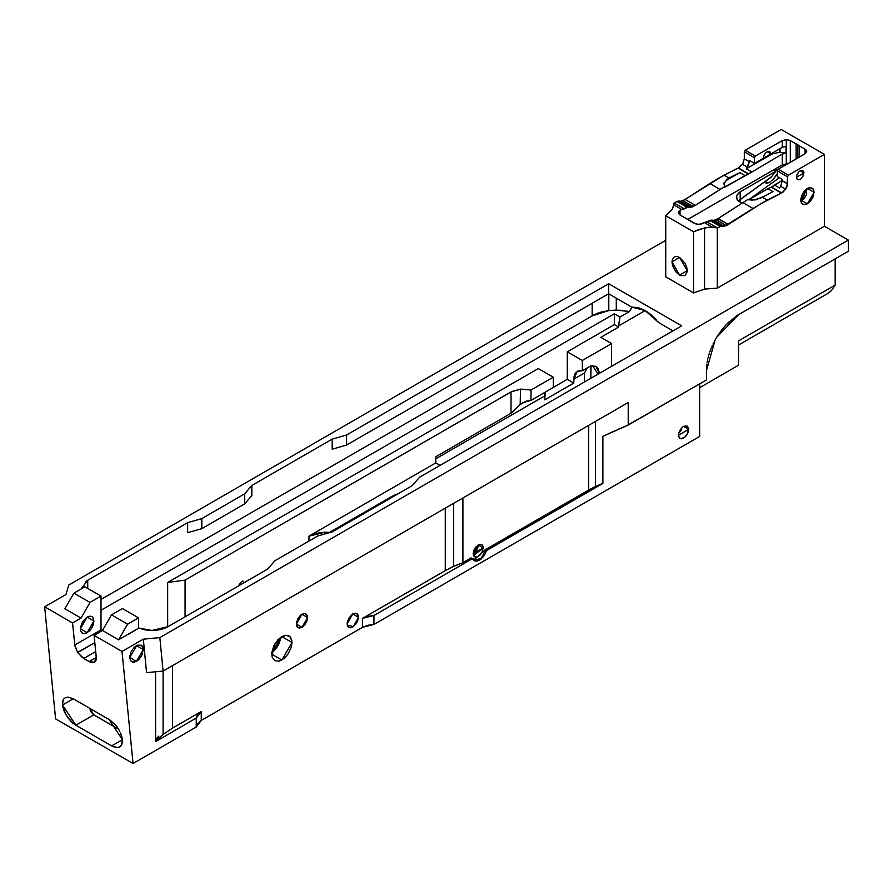 <?xml version="1.0" encoding="UTF-8"?>
<svg xmlns="http://www.w3.org/2000/svg" width="893" height="893" viewBox="0 0 893 893"><rect width="100%" height="100%" fill="white"/><g stroke="black" fill="none" stroke-linecap="round" stroke-linejoin="round"><path stroke-width="1.34" d="M167.46 626.931L166.913 627.221L167.46 626.931M166.344 627.5L165.763 627.768L166.344 627.5M165.16 628.025L164.546 628.27L165.16 628.025M163.921 628.505L163.274 628.728L163.921 628.505M162.626 628.94L161.957 629.13L162.626 628.94M161.287 629.319L160.606 629.487L161.287 629.319M159.914 629.643L159.211 629.788L159.914 629.643M158.496 629.922L159.211 629.788L158.496 629.922M157.056 630.145L157.782 630.045L157.056 630.145M155.594 630.313L156.331 630.235L155.594 630.313M154.109 630.425L154.857 630.38L154.109 630.425M152.625 630.48L153.373 630.458L152.625 630.48M94.714 715.405L118.557 729.168L94.714 715.405M62.689 706.519L64.396 711.866L67.589 717.414L71.92 722.325L75.86 725.261L93.865 714.869L91.399 712.368L89.646 708.283L91.108 711.911L93.464 714.59L118.512 729.101M520.128 404.574L520.519 389.114L511.734 391.525L511.075 391.882L511.075 413.258L511.745 412.767L520.128 404.574L511.075 413.258L435.762 456.736L511.075 413.258L511.075 391.882L185.063 580.104L185.063 616.784L185.063 580.104L511.734 391.525L520.965 389.069L530.978 390.074L530.978 400.377L526.122 401.225L520.117 404.574M308.967 541.046L308.967 536.124L308.967 541.046L308.967 536.124L435.762 462.92L440.015 465.376L435.762 462.92L308.967 536.124L318.466 532.842L324.338 532.284L315.675 533.445L308.967 536.124L325.085 532.273L329.417 532.641L324.338 532.284L325.085 532.273L325.085 533.88L325.085 532.273L329.417 532.507L392.161 496.285L392.161 497.211L392.161 496.285L329.417 532.507L392.161 496.285L392.161 497.211M393.255 495.693L393.824 495.414L393.255 495.693M394.405 495.146L395.007 494.889L394.405 495.146M395.621 494.644L396.246 494.409L395.621 494.644M396.883 494.197L397.541 493.985L396.883 494.197M397.999 493.851L392.161 496.285M553.28 387.495L530.978 400.377L530.978 390.074L553.28 377.203L530.978 390.074L520.519 389.114L520.519 404.283L526.122 401.225L530.978 400.377L553.28 387.495L530.978 400.377L530.978 390.074L553.28 377.203L553.28 387.495M591.077 365.762L582.303 370.74L578.988 370.673L576.018 372.325L574.065 376.165L573.752 383.064L544.73 399.818L544.73 395.912L435.762 458.823L544.73 395.912L545.266 392.127L544.73 399.818L573.752 383.064L573.752 379.157L584.39 373.017L584.39 382.025L584.39 373.017L573.752 379.157L574.835 374.011L577.47 371.231L582.303 370.74L590.842 365.806L590.842 378.297L591.077 365.762M592.45 365.594L597.294 373.017L592.684 365.862L597.294 373.017L598.645 373.799L597.294 373.017L597.294 374.58M618.626 325.108L618.615 325.923L645.181 310.585L638.194 307.627L631.697 307.047L608.758 293.797L608.758 310.563L616.326 310.072L616.326 298.162L616.326 310.072L629.42 311.579L619.965 317.026L618.626 325.108L619.965 317.026L614.384 313.8L614.384 324.606L618.626 327.05L618.626 325.108M629.699 310.976L630.771 309.023L629.699 310.976M631.161 308.409L631.541 307.873M646.365 311.289L647.537 312.059L646.365 311.289M648.709 312.896L649.87 313.778L648.709 312.896M651.03 314.704L652.169 315.698L651.03 314.704M653.308 316.736L654.413 317.83L653.308 316.736M655.507 318.957L656.589 320.14L655.507 318.957M657.639 321.357L658.666 322.619L657.639 321.357M62.979 700.335L62.477 705.057L73.282 698.828L109.861 719.97M63.827 698.862L65.624 697.5L68.058 697.098L73.282 698.828L62.477 705.057L62.588 705.961M122.508 740.319L122.464 739.694L111.658 745.923L115.465 747.463L119.294 747.262L121.716 744.952L122.531 741.067M120.533 732.885L122.464 739.694L121.481 745.365L119.829 746.995L117.53 747.642L111.658 745.923L122.464 739.694L121.325 734.85M77.535 652.303L94.814 642.748L77.736 652.604L83.696 658.476L95.674 651.566L83.696 658.476L90.595 662.305L94.491 662.282L95.964 660.429L96.243 657.415L89.043 661.568L96.243 657.415L94.089 635.347L102.472 630.503L118.568 639.801L138.56 628.259L138.56 617.822L127.599 624.162L118.568 639.801L102.472 630.503L111.502 614.864L127.599 624.162L118.568 639.801L102.472 630.503L94.089 635.347L122.051 651.488L133.012 763.571L55.612 718.887L44.65 606.805L65.937 594.515L68.772 584.982L65.937 594.515L44.65 606.805L72.612 622.946L74.9 645.974L77.535 652.303L74.766 645.014L100.987 629.878L74.766 645.014L72.612 622.946L80.995 618.112L72.612 622.946L44.65 606.805L55.612 718.887L133.012 763.571L196.248 727.058L133.012 763.571L122.051 651.488L143.327 639.198L122.051 651.488L94.089 635.347L96.288 657.974L95.105 661.813L92.749 662.729L89.568 661.858L82.1 657.404L77.535 652.292M100.987 630.179L100.987 596.133L90.026 602.462L80.995 618.112L64.899 608.814L73.929 593.175L84.891 586.846L100.987 596.133L90.026 602.462L80.995 618.112L64.899 608.814L80.995 618.112L90.026 602.462L100.987 596.133L100.987 630.179M101.076 631.306L100.987 629.878L74.766 645.014L72.612 622.946L80.995 618.112M128.034 634.331L126.527 635.202M478.19 545.69L478.235 544.886L483.236 547.811L481.751 544.551L478.19 544.909L474.629 548.67L473.156 553.638L473.826 550.334L475.668 547.141L480.11 544.228L482.187 544.864L483.057 546.404L482.097 552.153L477.487 556.897L475.355 557.176L473.558 555.68L473.156 553.638L474.127 556.506L476.918 557.087L479.753 555.357L481.707 552.867L483.236 547.811L478.235 544.931L476.762 549.898L473.837 553.236M238.844 585.283L239.224 584.569L238.844 585.283M239.659 583.888L239.224 584.569L239.659 583.888M240.63 582.66L240.128 583.252L240.63 582.66M241.735 581.689L241.177 582.136L241.735 581.689M242.863 581.03L242.304 581.321L244.392 582.526L242.304 581.321L242.863 581.03M80.426 627.768L80.604 630.704L81.765 632.769L83.763 633.639L86.264 633.17L91.265 628.739L93.397 624.296L93.921 620.992L93.397 618.302L91.934 616.616L89.746 616.181L87.146 617.085L82.357 622.142L80.426 627.768L83.016 621.093L87.146 617.085L93.921 620.992L87.146 617.085L89.735 616.181L91.934 616.605L93.687 619.106L93.687 623.158L91.934 627.679L89.735 630.648L86.253 633.182L83.763 633.639L81.776 632.78L80.604 630.715L80.426 627.757M271.829 652.604L272.086 657.002L274.709 660.731L279.252 661.133L284.487 658.108L288.026 654.056L291.218 647.414L292 642.48L290.638 637.412L289.031 635.928L285.749 635.291L279.252 638.54L274.709 644.188L271.829 652.604M281.875 636.631L292 642.48L281.875 636.631L285.738 635.28L289.901 636.564L291.911 640.984L291.23 647.38L288.048 654.033L284.499 658.119L279.252 661.144L274.709 660.731L272.086 657.002L271.829 652.582L273.838 645.829L278.002 639.745L281.875 636.631L292 642.48L281.875 660.016L271.74 654.167L281.875 636.631L292 642.48M296.364 623.169L297.481 627.344L299.144 628.058L301.231 627.679L305.395 623.984L307.605 617.532L306.444 614.239L304.122 613.524L300.506 615.333L297.972 618.481L296.364 623.169L297.972 618.481L301.22 614.752L301.957 614.272L307.605 617.532L301.957 614.272L304.781 613.513L307.181 615.288L306.846 621.227L304.781 624.799L301.957 627.31L297.972 627.701L296.744 626.294L296.364 623.158M796.523 176.658L796.623 176.055L796.523 176.658M796.779 175.43L796.991 174.805L796.779 175.43M797.259 174.191L798.42 172.371L797.259 174.191M797.951 172.996L797.583 173.577L797.951 172.996M798.777 171.958L798.353 172.461L798.777 171.958M799.726 171.121L799.246 171.512L799.726 171.121M800.686 170.574L803.912 172.952L803.789 171.914L802.829 170.552L800.686 170.574L802.829 170.552L803.789 171.914L802.829 176.613L801.166 178.678L798.788 179.873L797.259 179.404L796.489 177.238L797.259 179.404L798.777 179.873L801.166 178.678L802.829 176.613L803.912 172.952L800.686 170.563M679.618 432.279L682.14 427.568M678.624 434.4L678.747 433.574L678.624 434.4M678.959 432.725L679.249 431.877L678.959 432.725M679.618 431.04L680.053 430.214L679.618 431.04M680.555 429.421L680.053 430.214L680.555 429.421M681.683 428.015L681.091 428.685L681.683 428.015M682.966 426.876L682.308 427.401L682.966 426.876M684.272 426.128L683.614 426.452L688.659 429.366L687.61 426.419L684.272 426.128L687.186 426.095L688.615 428.618L687.978 432.659L685.545 436.543L681.091 438.764L679.249 437.704L678.624 435.918L679.618 438.117L681.683 438.764L684.272 437.659L687.175 434.333L688.659 429.366L683.614 426.452L684.284 426.117M717.358 288.059L717.347 227.916L707.167 222.033L711.844 220.124L722.136 226.029L711.844 220.124L722.136 226.029L711.944 220.147L713.931 220.348L724.123 226.23L713.931 220.348L717.838 218.796L716.041 219.723L726.221 225.605L716.041 219.723L713.931 220.348L724.123 226.23L727.304 225.092L728.387 224.456L717.838 218.796L728.387 224.456L718.195 218.573L747.675 199.619L755.958 199.753L763.102 196.683L762.198 197.174L767.232 200.077L762.198 197.174L755.221 199.887L747.675 199.619L742.876 202.633L753.067 208.516L767.232 200.077L781.699 192.933L771.507 187.05L782.48 180.263L774.354 184.951L779.511 187.932L780.739 186.324L785.773 189.227L780.739 186.324L779.511 187.932L774.354 184.951L771.507 187.05L781.699 192.933L782.971 192.241L787.068 186.47L787.503 176.758L777.312 170.876L777.312 176.546L777.312 170.831L778.25 169.268L805.039 153.797L805.039 149.142L805.039 153.797L806.703 151.687L805.419 149.377L799.179 145.76L799.179 157.179L799.179 145.76L797.784 144.8L797.784 157.983L797.784 144.8L790.272 140.614L790.272 162.325L790.272 140.614L786.242 139.654L786.242 163.999L782.77 164.68L775.169 169L777.691 170.228L775.336 168.933L782.212 164.971L782.212 154.054L748.669 173.867L738.478 167.984L724.022 175.128L729.012 178.008L724.022 175.128L709.846 183.567L720.037 189.45L748.669 173.867L738.154 168.13L742.552 164.279L747.586 167.181L746.369 168.788L751.526 171.769L748.669 173.867L738.478 167.984L742.697 164.055L744.293 158.809L742.552 164.279L747.586 167.181L749.327 161.923L747.586 167.181L742.552 164.279L738.478 167.984L748.669 173.867L751.526 171.769L746.369 168.788L749.327 161.711L744.293 158.809L744.293 151.81L744.293 158.809L749.327 161.711L749.327 160.383L749.327 161.711L749.327 160.383L754.485 163.363L754.485 157.693L744.293 151.81L745.22 150.203L781.208 129.429L824.418 154.377L788.441 175.151L824.418 154.377L781.208 129.429L824.418 154.377L824.418 226.242L717.358 288.059L704.622 289.153L693.493 292.893L665.754 276.886L665.754 215.726L672.239 209.297L665.754 215.726L693.493 231.745L693.493 292.893L704.622 289.153L717.358 288.059L717.358 227.916L712.101 227.001L704.622 227.994L704.622 289.153L704.622 227.994L693.493 231.745L699.688 229.255L707.379 227.503L712.101 227.001L717.347 227.916L707.167 222.033L704.443 222.58L712.101 227.001L704.443 222.58L707.167 222.033L717.358 227.916L721.209 226.052L710.772 220.225L710.013 220.538L720.205 226.42L717.358 227.916L717.358 288.059L824.418 226.242L848.35 240.061L848.35 251.223L848.35 240.061L159.847 637.569L163.118 671.045L163.118 734.47L172.494 728.119L172.494 665.631L172.494 728.119L163.118 734.47L163.118 671.045L628.237 402.509L628.237 425.09L628.237 402.509L163.118 671.045L146.608 672.686L143.327 639.198L146.608 672.686L163.118 671.045L159.847 637.569L143.327 639.198L159.847 637.569L848.35 240.061L824.418 226.242L824.418 154.377L824.418 226.242L717.358 288.059L704.622 289.153L693.493 292.893L693.493 231.745L665.754 215.726L665.754 276.886L693.493 292.893L665.754 276.886L665.754 215.726L672.239 209.297L673.958 204.977L681.616 209.397L678.356 212.244L679.975 215.001L679.975 210.335L679.975 215.001L695.022 223.674L699.699 224.444L704.443 222.58L700.793 224.277L696.261 224.154L679.975 215.001L678.356 213.103L678.814 211.306L681.616 209.397L684.328 208.85L681.616 209.397L673.958 204.977L672.541 208.772L674.148 202.968L673.981 204.888L674.148 202.968L684.328 208.85L674.148 202.968L676.994 201.472L687.186 207.355L688.19 206.986L677.999 201.104L676.994 201.472L687.186 207.355L684.328 208.85L687.186 207.355L677.117 201.405L677.999 201.104L688.19 206.986L681.616 209.397L673.958 204.977M347.187 622.879L347.455 625.714L348.482 627.187L350.692 627.757L352.713 627.053L356.497 623.269L358.428 617.23L357.267 613.938L354.945 613.223L352.054 614.451L348.795 618.19L347.187 622.879L348.795 618.19L352.043 614.462L352.791 613.971L358.428 617.23L352.791 613.971L356.229 613.335L358.004 614.987L358.383 618.056L357.412 621.561L352.702 627.065L350.067 627.779L348.482 627.187L347.455 625.725L347.187 622.867M584.647 372.481L584.39 373.017L584.647 372.481M587.494 367.737L584.39 373.017L573.752 379.157L577.291 371.332L582.303 370.74L582.303 360.448L582.303 370.74L590.842 365.806L595.843 366.398L598.31 369.077L599.37 373.374L598.31 369.088L595.843 366.398L599.37 373.374M726.221 180.498L723.888 184.081L726.221 180.498L739.839 172.561L744.996 175.541L739.839 172.561L744.996 175.541L724.848 187.173L724.848 186.436L695.357 205.39L685.177 199.507L716.934 179.169L735.218 169.458L738.154 168.13L748.345 174.012L724.848 187.173L723.922 183.043L724.848 186.436L723.866 183.712L727.203 179.058L734.001 175.419L726.947 179.203L727.203 179.85L727.203 179.058L739.839 172.561L726.411 180.308M689.117 206.964L678.892 201.07L680.913 201.282L691.104 207.165L680.913 201.282L685.177 199.507L683.011 200.657L693.202 206.54L695.357 205.39L692.845 206.674L683.011 200.657L680.913 201.282L691.104 207.165L692.845 206.674L690.691 207.198L680.086 201.282L690.68 207.198L688.146 206.997L678.044 201.092L690.289 207.176L680.086 201.282L690.278 207.176L687.186 207.355M129.865 656.31L130.043 655.205L129.865 656.31M130.333 654.067L130.713 652.928L130.333 654.067M131.204 651.801L131.796 650.684L131.204 651.801M132.465 649.624L131.796 650.684L132.465 649.624M133.983 647.726L133.202 648.631L133.983 647.726M135.703 646.208L134.832 646.912L135.703 646.208M137.466 645.192L136.584 645.628L143.36 649.535L142.835 646.845L141.373 645.159L137.466 645.192L141.373 645.148L143.293 648.541L142.199 654.591L138.828 659.525L136.294 661.434L133.035 662.159L131.137 661.255L129.865 658.331L131.137 661.244L134.597 662.07L138.002 660.284L141.061 656.735L143.36 649.535L136.584 645.628L137.477 645.181M627.109 425.537L706.452 379.927L706.475 369.155L706.452 379.927L627.109 425.537M624.888 426.452L625.993 425.994L624.888 426.452M622.678 427.379L623.783 426.91L622.678 427.379M620.49 428.305L621.584 427.836L620.49 428.305M618.324 429.232L619.407 428.763L618.324 429.232M616.181 430.169L615.121 430.649L616.181 430.169M614.06 431.118L615.121 430.649L614.06 431.118M611.962 432.067L613.011 431.598L611.962 432.067M609.897 433.027L610.924 432.547L609.897 433.027M607.854 433.976L608.87 433.496L607.854 433.976M605.845 434.936L606.849 434.456L605.845 434.936M603.869 435.896L604.851 435.416L603.869 435.896M474.563 560.503L477.23 561.128L480.992 559.174L484.374 555.323L486.551 550.523L602.898 483.347L602.898 436.376L602.898 483.359L595.542 486.484L602.875 483.37L486.562 550.523L602.63 483.504L589.581 489.554L485.267 549.775L486.562 550.523L485.267 549.775L588.766 490.023L588.766 425.302L588.766 490.023L595.542 486.484L595.542 421.384M462.92 497.959L462.92 562.679L462.92 497.959L462.92 562.679L471.113 557.946L462.92 562.679L453.689 566.329L460.542 563.528L453.689 566.329L453.689 503.284L453.689 566.329L451.512 567.345L453.689 566.329L453.689 503.284M706.53 367.916L706.609 366.643L706.53 367.916M706.731 365.371L706.888 364.076L706.731 365.371M707.077 362.77L707.301 361.442L707.077 362.77M707.557 360.113L707.848 358.774L707.557 360.113M708.171 357.434L708.517 356.073L708.171 357.434M708.908 354.722L709.332 353.36L708.908 354.722M709.779 351.998L710.259 350.636L709.779 351.998M710.772 349.275L711.319 347.913L710.772 349.275M711.888 346.562L712.491 345.211L711.888 346.562M713.116 343.872L713.775 342.532L713.116 343.872M714.456 341.215L715.17 339.898L714.456 341.215M628.237 425.09L706.452 379.927L706.452 370.383L715.17 339.898L716.655 337.32L738.701 314.537L728.342 322.496L722.582 328.825L716.655 337.32L725.395 325.532L736.591 315.832L848.35 251.223L738.701 314.537L848.35 251.223L848.35 240.061L159.847 637.569L163.118 671.045L628.237 402.509L628.237 425.09L602.898 436.376L602.898 483.347M767.176 151.743L766.216 152.446L767.176 151.743L770.893 153.886L767.176 151.743L769.799 151.486L770.893 153.886L782.212 147.356L782.212 140.614L782.212 147.356L770.893 153.886L769.799 151.486L767.176 151.743L770.893 153.886L782.737 147.077L786.03 146.396L786.03 153.094L786.03 146.396L786.03 153.094L782.335 153.987L786.03 153.094L780.002 152.1L780.002 148.629L780.002 152.1L786.03 153.094L782.212 154.054L782.212 164.971L786.242 163.999L786.242 139.654L789.713 140.335L796.121 143.996L796.121 158.943L796.121 143.996L805.419 149.377L806.602 150.828L805.296 153.641L778.25 169.268L788.441 175.151L787.503 176.758L787.503 183.757L782.48 180.855L782.48 179.515L782.48 181.067L787.503 183.757L786.041 188.78L782.603 192.475L781.364 193.078L771.184 187.195L767.824 188.724L748.613 199.82L767.824 188.724L772.981 191.705L767.824 188.724L771.184 187.195L781.364 193.078L760.736 203.771L728.387 224.456L753.067 208.516L742.876 202.633L753.067 208.516L725.161 225.985L722.136 226.029L713.105 220.348L723.297 226.242L720.205 226.42L710.013 220.538L720.205 226.42L717.358 227.916L712.101 227.001L704.622 227.994L693.493 231.745L665.754 215.726M771.329 176.903L738.277 201.003L740.185 199.496L740.185 191.872L738.578 193L736.658 195.69L736.658 198.592L738.578 201.282L741.927 203.247L737.093 199.541L736.658 195.69L739.605 192.229L740.185 191.872L740.185 199.496L771.329 176.903M777.624 170.262L775.336 168.933L773.405 170.05L775.704 171.367L740.185 191.872L775.704 171.367L773.572 169.927L687.766 219.488L773.405 170.05L775.704 171.367L771.195 177.194L740.185 199.496L740.185 191.872L740.185 202.41L741.927 203.247M774.376 169.413L777.312 171.11M800.809 198.949L801.255 202.633L802.695 204.285L805.676 204.553L809.114 202.566L813.534 195.545L813.981 191.348L813.143 188.992L809.94 187.597L805.676 189.729L802.695 193.435L800.809 198.949M802.573 200.032L800.809 200.958L801.646 195.634L804.068 191.426L806.524 189.048L807.395 188.479L814.036 192.308L807.395 188.479L809.929 187.586L812.663 188.423L813.981 191.336L813.143 196.661L810.721 200.869L807.395 203.816L804.068 204.709L801.646 203.303L800.809 200.958L803.979 198.804L806.479 194.719L806.725 188.914L802.07 200.367M687.186 271.785L686.996 268.246L685.02 263.156L679.629 257.463L671.994 261.872L673.568 268.134L676.704 272.722L680.611 275.58L685.02 275.613L687.186 271.785L685.02 275.613L680.633 275.58L675.811 271.695L672.574 265.567L671.994 261.872L679.629 257.463L676.704 256.447L674.237 256.927L672.585 258.825L671.994 261.872L672.574 258.836L674.226 256.927L676.715 256.447L679.629 257.463L685.02 263.156L686.996 268.246L687.186 271.796M748.68 199.775L779.355 177.718M765.156 182.005L768.75 182.685M765.993 183.054L766.607 183.154L765.993 183.054M767.79 183.009L769.152 182.496L767.79 183.009M769.666 182.217L769.174 182.485L769.666 182.217M770.626 181.603L770.112 181.949M771.597 180.832L772.11 180.364L771.597 180.832M772.579 179.917L774.845 177.227L772.579 179.917M775.236 176.68L776.006 175.564L775.236 176.68M776.352 175.039L777.033 173.979L776.352 175.039M777.312 173.532L773.93 178.399M763.504 157.592L763.593 156.989L763.504 157.592M763.749 156.364L763.973 155.739L763.749 156.364M764.241 155.125L764.553 154.511L764.241 155.125M764.921 153.931L764.553 154.511L764.921 153.931M765.759 152.893L765.323 153.395L765.759 152.893M748.613 199.82L767.824 188.724L772.981 191.705L760.356 198.19L752.297 200.132L747.675 199.619L718.195 218.573L742.876 202.633M764.162 155.304L765.055 153.752M771.943 153.283L771.943 154.031L771.943 153.283L771.943 154.031L746.369 168.788L772.211 153.875L746.369 168.788L747.586 167.181M786.03 153.094L779.634 152.1L780.002 148.629M777.312 170.876L787.503 176.758L777.312 170.876L778.25 169.268L777.312 170.876L777.312 176.546L782.48 179.515L777.312 176.546L782.48 179.515L780.739 186.324L785.773 189.227L781.699 192.933L771.184 187.195L782.48 180.263M796.958 174.905L798.42 172.371M749.327 161.711L744.293 158.809L744.293 151.81L745.22 150.203L781.208 129.429L745.22 150.203L755.411 156.085L782.346 140.536L786.242 139.654L782.346 140.536L755.411 156.085L754.485 157.693L754.485 163.363L749.327 160.383L754.485 163.363L770.893 153.886M734.448 175.195L738.935 172.985L734.448 175.195M835.223 258.803L835.223 285.068L835.223 258.803L835.223 285.068L738.478 340.925L816.749 295.728M827.588 293.563L831.517 290.526L835.223 285.068L738.478 340.925L738.478 365.192L738.478 340.925L738.478 365.192L699.621 387.629M484.598 551.695L485.267 549.775L486.562 550.523L602.864 483.37L486.562 550.523L483.772 556.205L479.485 560.224L475.188 561.161L472.408 558.683L373.944 615.545L367.737 616.36L362.491 618.425L447.315 569.488L445.306 570.616L445.306 508.128L445.306 570.616L363.618 617.777L373.944 615.545L373.944 624.475L699.621 436.443L373.944 624.475L367.749 625.29L362.871 627.143L201.249 720.45L197.666 723.486L196.248 727.058L197.666 723.486L201.249 720.45L201.249 711.52L172.494 728.119L201.249 711.52L201.249 720.45L362.871 627.143L367.749 625.29L373.944 624.475L373.944 615.545L472.408 558.683L471.113 557.946L473.87 560.402M484.151 552.7L483.649 553.66L484.151 552.7M483.091 554.575L483.649 553.66L483.091 554.575M476.717 560.157L479.675 558.449M479.708 558.426L476.65 560.179M473.926 560.424L474.529 560.503M161.722 735.609L160.059 737.06L161.722 735.609M158.485 738.544L160.059 737.06L158.485 738.544M158.474 736.412L155.583 739.46L155.594 741.603L156.989 740.063L155.594 741.603L196.248 718.128L197.666 714.545L200.88 711.732L198.123 713.987L196.56 716.599L196.248 727.058L196.248 718.128L155.583 741.603L155.583 671.793L155.583 739.46L158.753 736.133L158.753 737.428L155.717 741.413L158.753 737.428L155.951 739.047L158.753 737.428L158.753 736.133L158.753 737.428L155.951 739.047M449.38 568.394L451.512 567.345L449.38 568.394M695.357 205.39L685.177 199.507L695.357 205.39L720.037 189.45L709.846 183.567L720.037 189.45L695.357 205.39L691.104 207.165L680.913 201.282L683.011 200.657L693.202 206.54M754.485 163.363L754.485 157.693L744.293 151.81L754.485 157.693L755.411 156.085L782.212 140.614L782.212 147.356M712.101 227.001L704.443 222.58L711.029 220.169L713.507 220.381L723.297 226.242M744.293 151.81L745.22 150.203L755.411 156.085L754.485 157.693M799.179 157.179L799.179 145.76L805.039 149.142L806.714 151.464L805.039 153.797L778.25 169.268L788.441 175.151L787.503 176.758L788.441 175.151L824.418 154.377M595.542 486.484L485.267 549.775L484.586 551.74M462.92 562.679L471.113 557.946L472.408 558.683L373.933 615.545L472.408 558.683L373.933 615.545L362.491 618.425L362.491 627.366L362.491 618.425L362.491 627.366L201.249 720.45L196.248 727.058L196.248 718.128L155.594 741.603L158.753 737.428M699.621 383.878L699.621 436.443L699.621 383.878L699.621 436.443L373.944 624.475L362.491 627.366M684.328 208.85L674.148 202.968L674.148 204.05L674.148 202.968L676.994 201.472L677.999 201.104L688.19 206.986M73.929 593.175L84.891 586.846L100.987 596.133L84.891 586.846L73.929 593.175L90.026 602.462L73.929 593.175L64.899 608.814L73.929 593.175L90.026 602.462M111.502 614.864L102.472 630.503L111.502 614.864L127.599 624.162L111.502 614.864L122.464 608.535L138.56 617.822L122.464 608.535L111.502 614.864L122.464 608.535L138.56 617.822L127.599 624.162L138.56 617.822L138.56 628.259L128.034 634.555M280.625 637.49L277.745 645.94L271.863 652.671M110.654 720.506L115.978 725.562M116.012 725.596L116.67 726.433M116.704 726.478L117.34 727.349M117.363 727.371L119.126 730.117M119.171 730.206L119.673 731.099M111.658 745.923L122.464 739.694L111.658 745.923L75.86 725.261L111.658 745.923L75.86 725.261L93.865 714.869L89.657 708.283M665.754 240.317L68.772 584.982L665.754 240.317L68.772 584.982L65.937 594.515L44.65 606.805L55.612 718.887L133.012 763.571L196.248 727.058M138.56 617.822L138.56 628.259L118.568 639.801L127.599 624.162M138.594 628.025L151.877 630.491L145.258 629.922L139.208 628.27L145.258 629.922L151.877 630.491L167.996 626.629L267.71 569.064L167.996 626.629L267.71 569.064L274.843 560.748L267.71 569.064L274.843 560.748L317.729 535.979L274.843 560.748L317.729 535.979L332.151 531.871L412.153 485.68L332.151 531.871L317.729 535.979L332.151 531.871L412.153 485.68L419.576 477.186L681.694 325.856L419.576 477.186L412.153 485.68L419.576 477.186L681.694 325.856L608.68 283.695L681.694 325.856L608.68 283.695L346.562 435.036L608.68 283.695L608.68 310.507L608.68 283.695L346.562 435.036L332.151 439.144L346.562 435.036L346.562 445.082L332.151 449.201L332.151 439.144L332.151 449.201L346.562 445.082L332.151 449.201L332.151 439.144L251.848 485.502L332.151 439.144L346.562 435.036L346.562 445.082L608.546 293.83L346.562 445.082L608.546 293.83L608.758 310.563L608.758 293.797L631.697 307.047L638.194 307.627L645.181 310.585L618.615 325.923L618.626 327.05L600.833 337.331L611.582 343.537L611.582 366.331L611.582 343.537L582.303 360.448L611.582 343.537L600.833 337.331L618.626 327.05L614.384 324.606L567.301 351.786L582.303 360.448L567.301 351.786L567.301 379.346L573.752 383.064L544.73 399.818L544.73 395.912L435.762 458.823M201.829 518.587L244.715 493.829L251.848 485.502L244.715 493.829L201.829 518.587L244.715 493.829L244.715 503.886L201.829 528.645L187.597 532.652L187.597 522.606L201.829 518.587L201.829 528.645L187.597 532.652L201.829 528.645L244.715 503.886L201.829 528.645L201.829 518.587L187.597 522.606L87.704 580.271L187.597 522.606L187.597 532.652L187.597 522.606L201.829 518.587L201.829 528.645M87.179 580.584L87.704 580.271L87.179 580.584M86.197 581.231L86.677 580.908L86.197 581.231M85.293 581.912L85.739 581.566L85.293 581.912M81.04 589.067L87.704 580.271L87.704 588.465L87.704 580.271L187.597 522.606M109.872 719.981L110.665 720.517M93.865 714.869L75.86 725.261L72.69 723.006L65.758 714.545L62.477 705.057L73.282 698.828L109.069 719.49L122.464 739.694M109.069 719.49L73.282 698.828L62.477 705.057L63.146 699.933M607.776 310.697L608.546 310.585L607.776 310.697M606.247 310.943L607.017 310.82L606.247 310.943M604.751 311.233L604.003 311.389L604.751 311.233M603.266 311.568L604.003 311.389L603.266 311.568M601.815 311.936L602.541 311.746L601.815 311.936M600.397 312.338L601.101 312.126L600.397 312.338M599.013 312.784L599.705 312.561L599.013 312.784M597.663 313.264L598.332 313.019L597.663 313.264M596.357 313.778L597.004 313.521L596.357 313.778M595.095 314.336L595.72 314.057L595.095 314.336M593.878 314.916L593.276 315.218L593.878 314.916M592.706 315.53L592.137 315.854L592.706 315.53M592.137 303.307L592.137 315.854L100.987 599.415L592.137 315.854L592.137 303.307L592.137 315.854L100.987 599.415M672.987 330.879L658.666 322.619L672.987 330.879L658.666 322.619L645.181 310.585L631.697 307.047L608.758 293.797L608.758 310.563L592.137 315.854M244.715 493.829L251.848 485.502L251.848 495.559L244.715 503.886L251.848 495.559L244.715 503.886L244.715 493.829L244.715 503.886M167.683 626.819L167.683 582.504L167.683 626.819L167.683 582.504L538.278 368.541L553.28 377.203L538.278 368.541L167.683 582.504L185.063 580.104L511.075 391.882L520.519 389.114L520.519 404.283L522.851 402.765L530.978 400.377M573.752 383.064L567.301 379.346L553.28 387.439L567.301 379.346L573.752 383.064L573.752 379.157M280.391 639.064L280.614 637.624M279.967 640.794L280.335 639.31M278.638 644.244L279.922 640.94M277.812 645.829L278.571 644.378M276.808 647.447L277.678 646.063M274.497 650.338L276.718 647.57M273.303 651.51L274.397 650.439M271.974 652.593L273.113 651.678M440.015 465.376L435.762 462.92L435.762 456.736L435.762 462.92L308.967 536.124M167.683 582.504L185.063 580.104L167.683 582.504L538.278 368.541L553.28 377.203M478.079 546.471L478.19 545.757M477.867 547.331L478.045 546.594M477.208 549.05L477.844 547.398M476.795 549.831L477.175 549.117M476.293 550.646L476.717 549.954M475.143 552.075L476.248 550.702M474.54 552.667L475.087 552.131M473.882 553.202L474.451 552.745M483.236 547.811L473.558 555.68L473.156 553.671L483.236 547.811L478.235 544.886M677.999 201.104L680.488 201.316L690.278 207.176M683.011 200.657L724.022 175.128L729.012 178.008M611.582 366.331L611.582 343.537L600.833 337.331L618.626 327.05L614.384 324.606L567.301 351.786L567.301 379.346L567.301 351.786L614.384 324.606L614.384 313.8L100.987 610.209L614.384 313.8L619.965 317.026L629.42 311.579L619.675 310.161L608.546 310.585M251.848 485.502L251.848 495.559L251.848 485.502L332.151 439.144M435.762 462.92L435.762 456.736L511.075 413.258L511.075 391.882M511.075 413.258L520.519 404.283M325.085 532.273L325.085 533.88M645.181 310.585L618.615 325.923L619.965 317.026L614.384 313.8L614.384 324.606M632.188 307.013L629.42 311.579L619.965 317.026M616.326 298.162L616.326 310.072L608.758 310.563M94.814 642.748L77.736 652.604L74.766 645.014M89.043 661.568L96.243 657.415L94.491 662.282L89.043 661.568L83.696 658.476L77.736 652.604M244.392 582.526L242.304 581.321M238.576 585.886L246.022 581.589M93.921 620.992L87.146 632.724L80.37 628.817L87.146 617.085L93.921 620.992L87.146 617.085M307.605 617.532L301.957 627.31L296.32 624.051L301.957 614.272L307.605 617.532L301.957 614.272M803.912 172.952L796.489 177.238L803.912 172.952L800.206 170.809M680.656 431.062L681.013 430.482M688.659 429.366L678.58 435.181L688.659 429.366L683.614 426.452M358.428 617.23L352.791 613.971L347.143 623.749L347.277 625.067L353.394 626.618L358.428 617.23L352.791 613.971M590.842 365.806L590.842 378.297M584.39 382.025L584.39 373.017M787.269 164.055L786.242 163.999L786.242 139.654L790.272 140.614L790.272 162.325M704.443 222.58L698.784 224.489L694.754 223.529L679.975 215.001L678.312 212.668L679.975 210.335L679.975 215.001M704.622 289.153L704.622 227.994M751.526 171.769L746.369 168.788M724.848 186.436L720.037 189.45M711.029 220.169L721.209 226.052L720.205 226.42M716.041 219.723L726.221 225.605L724.123 226.23L713.931 220.348L718.195 218.573M143.36 649.535L136.584 645.628L129.809 657.36L136.294 661.434L143.36 649.535L136.584 645.628M172.494 665.631L172.494 728.119L163.118 734.47L163.118 671.045L146.608 672.686L143.327 639.198L122.051 651.488L133.012 763.571M790.272 140.614L797.784 144.8L797.784 157.983M796.121 143.996L796.121 158.943M814.036 192.308L807.395 203.816L800.753 199.987L807.395 188.479L814.036 192.308L807.395 188.479M671.994 261.872L679.629 257.463L687.253 270.679L679.629 275.077L671.994 261.872L679.629 257.463M738.277 201.003L740.185 199.496M780.739 186.324L779.511 187.932L774.354 184.951M762.198 197.174L767.232 200.077L753.067 208.516M727.203 179.058L723.888 184.114M780.002 152.1L771.943 154.031M739.839 172.561L727.203 179.85M781.699 192.933L767.232 200.077M781.364 193.078L771.507 187.05M767.824 188.724L771.184 187.195M679.975 210.335L681.616 209.397M773.405 170.05L687.766 219.488M782.212 154.054L782.212 164.971L775.336 168.933M748.669 173.867L744.996 175.541M787.503 176.758L787.503 183.757L785.773 189.227M787.503 183.757L782.48 180.855M805.039 149.142L805.039 153.797M775.704 171.367L740.185 191.872M797.784 144.8L799.179 145.76M824.418 226.242L848.35 240.061M602.875 483.37L486.562 550.523L479.485 560.224L472.408 558.694L373.944 615.545L373.944 624.475M473.513 560.313L485.267 549.775M588.766 425.302L588.766 490.023M155.583 671.793L155.583 739.46L158.753 736.133M163.118 734.47L155.594 741.603L196.248 718.128L201.249 711.52L172.494 728.119M445.306 508.128L445.306 570.616L362.491 618.425M453.689 566.329L445.306 570.616M201.249 711.52L201.249 720.45M155.583 741.603L155.583 739.46M159.847 637.569L143.327 639.198M728.387 224.456L726.221 225.605M711.944 220.147L713.105 220.348M722.136 226.029L721.209 226.052M707.167 222.033L710.013 220.538M678.926 201.081L680.086 201.282M685.177 199.507L709.846 183.567M748.345 174.012L738.478 167.984M724.022 175.128L738.154 168.13M742.552 164.279L744.293 158.809M674.148 204.05L674.148 202.968L676.994 201.472M745.22 150.203L755.411 156.085M693.493 292.893L693.493 231.745M786.242 163.999L782.212 164.971M782.212 140.614L786.242 139.654M778.25 169.268L788.441 175.151M128.983 633.784L118.568 639.801M271.818 652.694L280.636 637.435M473.156 553.682L478.235 544.931M102.472 630.503L94.089 635.347L96.243 657.415M100.987 596.133L100.987 629.878M83.696 658.476L95.674 651.566M75.86 725.261L62.477 705.057M122.051 651.488L94.089 635.347M72.612 622.946L44.65 606.805M629.42 311.579L616.326 310.072M346.562 445.082L346.562 435.036M608.68 310.507L608.68 283.695M618.626 327.05L618.615 325.923M582.303 370.74L582.303 360.448L611.582 343.537M567.301 351.786L582.303 360.448M598.645 373.799L597.294 373.017M545.266 392.127L544.73 395.912M567.301 379.346L553.28 387.439M185.063 616.784L185.063 580.104M520.519 389.114L530.978 390.074M100.987 610.209L614.384 313.8M87.704 588.465L87.704 580.271M827.766 293.473L738.478 345.022"/></g></svg>
